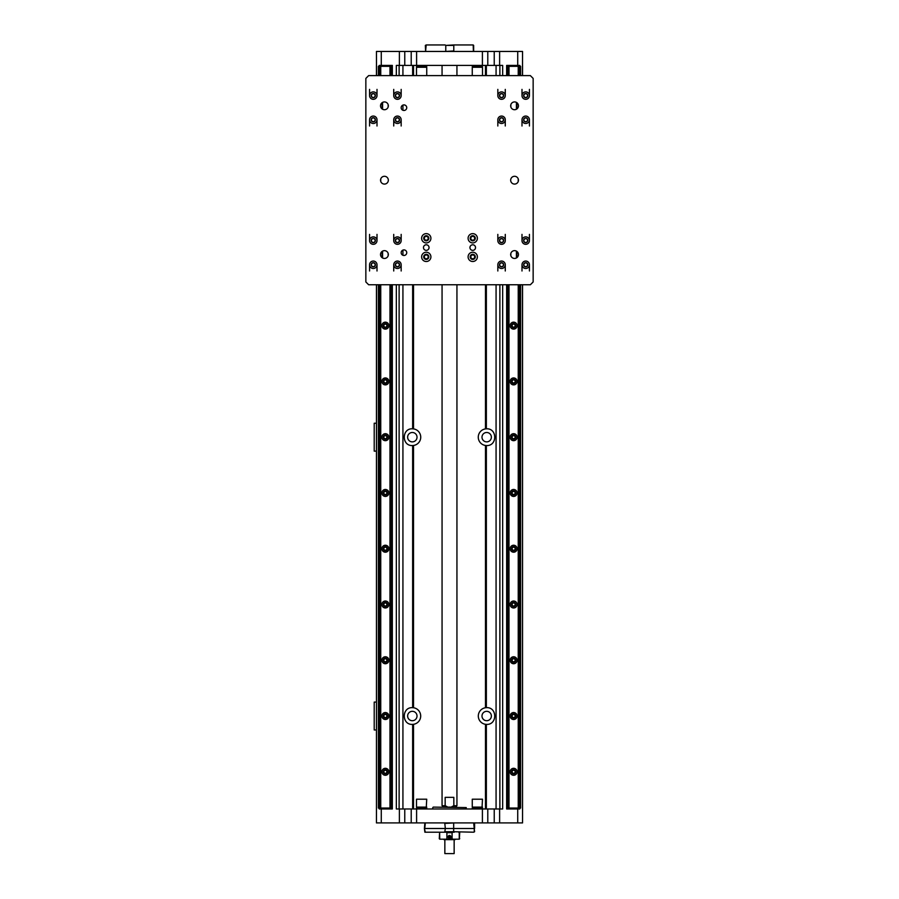 <?xml version="1.0" encoding="UTF-8"?>
<svg xmlns="http://www.w3.org/2000/svg" width="899" height="899" viewBox="0 0 899 899"><rect width="100%" height="100%" fill="white"/><g stroke="black" fill="none" stroke-linecap="round" stroke-linejoin="round"><path stroke-width="1.35" d="M456.467 807.111L442.533 807.111M433.239 807.111L466.233 807.572L433.239 807.111M494.236 808.976L494.236 822.911L499.619 822.911L499.619 808.976L396.335 808.976L396.335 284.747M499.619 808.976L502.665 808.976L502.665 284.747M499.619 822.911L522.555 822.911L522.499 284.747M494.236 822.911L487.786 822.911L487.786 808.976M482.403 808.976L482.403 822.911L487.786 822.911M482.403 822.911L416.597 822.911L416.597 808.976M411.214 808.976L411.214 822.911L416.597 822.911M411.214 822.911L404.764 822.911L404.764 808.976M376.501 284.747L376.445 822.911L404.764 822.911M444.747 822.911L445.331 828.485L424.755 828.485L425.328 822.911M445.331 823.383L454.253 822.911M473.672 822.911L474.245 828.485L445.331 828.496L444.747 832.204L424.867 832.204L424.407 828.496L453.669 828.485L453.669 823.383M445.331 831.744L453.669 831.744L453.669 828.496L474.593 828.485L474.593 823.383M474.245 831.744L474.245 828.496L474.593 831.744L473.672 832.204L453.669 831.744M424.867 822.911L424.407 828.485L425.328 832.204M444.747 832.204L454.253 832.204M473.672 832.204L474.593 831.744M459.254 832.204L459.254 839.183L439.746 839.183L439.611 832.676L440.319 832.204M459.726 838.711L458.681 839.183M459.726 832.676L459.389 838.711M458.681 832.204L459.389 832.676M452.804 839.183L452.096 838.711L452.096 832.676L452.804 832.204M452.096 838.711L446.196 839.183M452.096 832.676L446.904 832.676L446.904 838.711M449.5 835.463C451.298 836.396 451.298 837.317 449.5 838.25C447.702 837.317 447.702 836.385 449.5 835.463M449.5 838.25A1.393 1.393 0 0 1 448.298 836.16A1.393 1.393 0 0 1 450.702 836.16A1.393 1.393 0 0 1 449.5 838.25M449.5 837.969A1.113 1.113 0 0 0 450.455 836.295A1.113 1.113 0 0 0 448.545 836.295A1.113 1.113 0 0 0 449.5 837.969M449.5 836.048A0.809 0.809 0 0 1 450.197 837.261A0.809 0.809 0 0 1 448.803 837.261A0.809 0.809 0 0 1 449.5 836.048L448.803 836.452L449.5 837.654L450.197 837.261L449.5 836.048M446.196 832.204L446.904 832.676M440.319 839.183L439.611 838.711M439.611 832.676L439.274 838.711M399.381 51.457L399.381 65.402L404.764 65.402L404.764 51.457L381.277 51.457L381.277 65.402L392.335 65.402L392.335 75.617L392.335 66.324L378.389 66.324L378.389 75.617M392.335 284.747L392.335 808.976L379.232 808.976L379.232 808.044L392.335 808.044L392.335 284.747M381.277 822.911L381.277 808.976M399.381 65.402L396.335 65.402L396.335 75.617M381.277 51.457L376.445 51.457L376.501 75.617M404.764 51.457L411.214 51.457L411.214 65.402L502.665 65.402L502.665 75.617M416.597 65.402L416.597 51.457L411.214 51.457M416.597 51.457L482.403 51.457L482.403 65.402M487.786 65.402L487.786 51.457L482.403 51.457M487.786 51.457L494.236 51.457L494.236 65.402M522.499 75.617L522.555 51.457L494.236 51.457M453.793 51.457L453.793 44.95L473.2 44.95L473.38 50.996M472.807 44.95L473.38 45.411M453.231 50.996L445.207 51.457M453.231 45.411L445.769 45.411L445.769 50.996M453.793 44.95L445.769 45.411M426.193 51.457L425.62 50.996L426.193 44.95L445.207 44.95M426.193 44.95L425.339 45.411L425.62 50.996M404.764 65.402L411.214 65.402M379.198 75.617L379.232 65.402L381.277 65.402M521.993 234.381L521.993 240.606M521.993 264.767L521.993 270.992M505.272 270.992L505.272 264.767A3.72 3.72 0 0 1 499.687 267.992A3.72 3.72 0 0 1 499.687 261.553A3.72 3.72 0 0 1 505.272 264.767M505.272 240.606A3.72 3.72 0 0 1 499.687 243.82A3.72 3.72 0 0 1 499.687 237.381A3.72 3.72 0 0 1 505.272 240.606L505.272 234.381M521.993 89.383L521.993 95.609M521.993 119.769L521.993 125.995M505.272 125.995L505.272 119.769A3.72 3.72 0 0 1 499.687 122.994A3.72 3.72 0 0 1 499.687 116.555A3.72 3.72 0 0 1 505.272 119.769M505.272 95.609A3.72 3.72 0 0 1 499.687 98.823A3.72 3.72 0 0 1 499.687 92.383A3.72 3.72 0 0 1 505.272 95.609L505.272 89.383M393.728 89.383L393.728 95.609M393.728 119.769L393.728 125.995M377.007 125.995L377.007 119.769A3.72 3.72 0 0 1 371.422 122.994A3.72 3.72 0 0 1 371.422 116.555A3.72 3.72 0 0 1 377.007 119.769M377.007 95.609A3.72 3.72 0 0 1 371.422 98.823A3.72 3.72 0 0 1 371.422 92.383A3.72 3.72 0 0 1 377.007 95.609L377.007 89.383M393.728 234.381L393.728 240.606M393.728 264.767L393.728 270.992M377.007 270.992L377.007 264.767A3.72 3.72 0 0 1 371.422 267.992A3.72 3.72 0 0 1 371.422 261.553A3.72 3.72 0 0 1 377.007 264.767M377.007 240.606A3.72 3.72 0 0 1 371.422 243.82A3.72 3.72 0 0 1 371.422 237.381A3.72 3.72 0 0 1 377.007 240.606L377.007 234.381M368.635 75.617L530.365 75.617L533.152 78.415L533.152 281.96L530.365 284.747L368.635 284.747L365.848 281.96L365.848 78.415L368.635 75.617M510.846 104.677A3.888 3.888 0 0 1 518.453 105.835A3.888 3.888 0 0 1 513.981 109.678A3.888 3.888 0 0 1 510.846 104.677L510.846 106.981A3.888 3.888 0 0 0 516.419 109.251L516.419 102.407M382.581 109.251A3.888 3.888 0 0 1 385.075 101.992A3.888 3.888 0 0 1 388.334 105.835A3.888 3.888 0 0 1 382.581 109.251L382.581 102.407M380.547 180.182A3.888 3.888 0 0 1 384.435 176.294A3.888 3.888 0 0 1 388.334 180.182A3.888 3.888 0 0 1 384.435 184.081A3.888 3.888 0 0 1 380.547 180.182M510.666 180.182A3.888 3.888 0 0 1 514.565 176.294A3.888 3.888 0 0 1 518.453 180.182A3.888 3.888 0 0 1 514.565 184.081A3.888 3.888 0 0 1 510.666 180.182M510.846 253.394A3.888 3.888 0 0 1 518.453 254.541A3.888 3.888 0 0 1 513.981 258.395A3.888 3.888 0 0 1 510.846 253.394L510.846 255.698A3.888 3.888 0 0 0 516.419 257.968L516.419 251.124M388.154 255.698L388.154 253.394A3.888 3.888 0 0 0 382.581 251.124L382.581 257.968A3.888 3.888 0 0 1 385.075 250.709A3.888 3.888 0 0 1 388.334 254.541A3.888 3.888 0 0 1 382.581 257.968M475.526 247.573A2.787 2.787 0 0 1 471.346 249.989A2.787 2.787 0 0 1 471.346 245.157A2.787 2.787 0 0 1 475.526 247.573M429.048 247.573A2.787 2.787 0 0 1 424.867 249.989A2.787 2.787 0 0 1 424.867 245.157A2.787 2.787 0 0 1 429.048 247.573M477.38 238.28A4.652 4.652 0 0 1 470.413 242.303A4.652 4.652 0 0 1 470.413 234.257A4.652 4.652 0 0 1 477.38 238.28M477.38 256.867A4.652 4.652 0 0 1 470.413 260.89A4.652 4.652 0 0 1 470.413 252.844A4.652 4.652 0 0 1 477.38 256.867M430.913 256.867A4.652 4.652 0 0 1 423.935 260.89A4.652 4.652 0 0 1 423.935 252.844A4.652 4.652 0 0 1 430.913 256.867M430.913 238.28A4.652 4.652 0 0 1 423.935 242.303A4.652 4.652 0 0 1 423.935 234.257A4.652 4.652 0 0 1 430.913 238.28M406.741 107.689A2.787 2.787 0 0 1 403.954 110.476A2.787 2.787 0 0 1 401.168 107.689A2.787 2.787 0 0 1 403.954 104.902A2.787 2.787 0 0 1 406.741 107.689M406.741 252.686A2.787 2.787 0 0 1 403.954 255.473A2.787 2.787 0 0 1 401.168 252.686A2.787 2.787 0 0 1 403.954 249.9A2.787 2.787 0 0 1 406.741 252.686M401.168 240.606A3.72 3.72 0 0 1 395.594 243.82A3.72 3.72 0 0 1 395.594 237.381A3.72 3.72 0 0 1 401.168 240.606L401.168 234.381M401.168 264.767A3.72 3.72 0 0 1 395.594 267.992A3.72 3.72 0 0 1 395.594 261.553A3.72 3.72 0 0 1 401.168 264.767L401.168 270.992M529.432 264.767A3.72 3.72 0 0 1 523.859 267.992A3.72 3.72 0 0 1 523.859 261.553A3.72 3.72 0 0 1 529.432 264.767L529.432 270.992M529.432 240.606A3.72 3.72 0 0 1 523.859 243.82A3.72 3.72 0 0 1 523.859 237.381A3.72 3.72 0 0 1 529.432 240.606L529.432 234.381M529.432 95.609A3.72 3.72 0 0 1 523.859 98.823A3.72 3.72 0 0 1 523.859 92.383A3.72 3.72 0 0 1 529.432 95.609L529.432 89.383M529.432 119.769A3.72 3.72 0 0 1 523.859 122.994A3.72 3.72 0 0 1 523.859 116.555A3.72 3.72 0 0 1 529.432 119.769L529.432 125.995M401.168 95.609A3.72 3.72 0 0 1 395.594 98.823A3.72 3.72 0 0 1 395.594 92.383A3.72 3.72 0 0 1 401.168 95.609L401.168 89.383M401.168 119.769A3.72 3.72 0 0 1 395.594 122.994A3.72 3.72 0 0 1 395.594 116.555A3.72 3.72 0 0 1 401.168 119.769L401.168 125.995M470.177 238.28A2.551 2.551 0 0 0 474.02 240.494A2.551 2.551 0 0 0 474.02 236.066A2.551 2.551 0 0 0 470.177 238.28M470.177 256.867A2.551 2.551 0 0 0 474.02 259.081A2.551 2.551 0 0 0 474.02 254.653A2.551 2.551 0 0 0 470.177 256.867M423.71 256.867A2.551 2.551 0 0 0 427.542 259.081A2.551 2.551 0 0 0 427.542 254.653A2.551 2.551 0 0 0 423.71 256.867M423.71 238.28A2.551 2.551 0 0 0 427.542 240.494A2.551 2.551 0 0 0 427.542 236.066A2.551 2.551 0 0 0 423.71 238.28M395.358 240.606A2.09 2.09 0 0 0 398.493 242.415A2.09 2.09 0 0 0 398.493 238.797A2.09 2.09 0 0 0 395.358 240.606M371.197 240.606A2.09 2.09 0 0 0 374.332 242.415A2.09 2.09 0 0 0 374.332 238.797A2.09 2.09 0 0 0 371.197 240.606M371.197 264.767A2.09 2.09 0 0 0 374.332 266.576A2.09 2.09 0 0 0 374.332 262.957A2.09 2.09 0 0 0 371.197 264.767M395.358 264.767A2.09 2.09 0 0 0 398.493 266.576A2.09 2.09 0 0 0 398.493 262.957A2.09 2.09 0 0 0 395.358 264.767M523.623 264.767A2.09 2.09 0 0 0 526.758 266.576A2.09 2.09 0 0 0 526.758 262.957A2.09 2.09 0 0 0 523.623 264.767M499.462 264.767A2.09 2.09 0 0 0 502.597 266.576A2.09 2.09 0 0 0 502.597 262.957A2.09 2.09 0 0 0 499.462 264.767M499.462 240.606A2.09 2.09 0 0 0 502.597 242.415A2.09 2.09 0 0 0 502.597 238.797A2.09 2.09 0 0 0 499.462 240.606M523.623 240.606A2.09 2.09 0 0 0 526.758 242.415A2.09 2.09 0 0 0 526.758 238.797A2.09 2.09 0 0 0 523.623 240.606M523.623 95.609A2.09 2.09 0 0 0 526.758 97.418A2.09 2.09 0 0 0 526.758 93.799A2.09 2.09 0 0 0 523.623 95.609M523.623 119.769A2.09 2.09 0 0 0 526.758 121.579A2.09 2.09 0 0 0 526.758 117.96A2.09 2.09 0 0 0 523.623 119.769M499.462 119.769A2.09 2.09 0 0 0 502.597 121.579A2.09 2.09 0 0 0 502.597 117.96A2.09 2.09 0 0 0 499.462 119.769M499.462 95.609A2.09 2.09 0 0 0 502.597 97.418A2.09 2.09 0 0 0 502.597 93.799A2.09 2.09 0 0 0 499.462 95.609M395.358 95.609A2.09 2.09 0 0 0 398.493 97.418A2.09 2.09 0 0 0 398.493 93.799A2.09 2.09 0 0 0 395.358 95.609M395.358 119.769A2.09 2.09 0 0 0 398.493 121.579A2.09 2.09 0 0 0 398.493 117.96A2.09 2.09 0 0 0 395.358 119.769M371.197 119.769A2.09 2.09 0 0 0 374.332 121.579A2.09 2.09 0 0 0 374.332 117.96A2.09 2.09 0 0 0 371.197 119.769M371.197 95.609A2.09 2.09 0 0 0 374.332 97.418A2.09 2.09 0 0 0 374.332 93.799A2.09 2.09 0 0 0 371.197 95.609M388.154 106.981L388.154 104.677M373.287 266.632A1.854 1.854 0 0 1 371.669 263.834A1.854 1.854 0 0 1 374.894 263.834A1.854 1.854 0 0 1 373.287 266.632M397.448 266.632A1.854 1.854 0 0 1 395.841 263.834A1.854 1.854 0 0 1 399.055 263.834A1.854 1.854 0 0 1 397.448 266.632M501.552 242.46A1.854 1.854 0 0 1 499.945 239.673A1.854 1.854 0 0 1 503.159 239.673A1.854 1.854 0 0 1 501.552 242.46M525.713 242.46A1.854 1.854 0 0 1 524.106 239.673A1.854 1.854 0 0 1 527.331 239.673A1.854 1.854 0 0 1 525.713 242.46M525.713 121.635A1.854 1.854 0 0 1 524.106 118.848A1.854 1.854 0 0 1 527.331 118.848A1.854 1.854 0 0 1 525.713 121.635M501.552 97.463A1.854 1.854 0 0 1 499.945 94.676A1.854 1.854 0 0 1 503.159 94.676A1.854 1.854 0 0 1 501.552 97.463M397.448 121.635A1.854 1.854 0 0 1 395.841 118.848A1.854 1.854 0 0 1 399.055 118.848A1.854 1.854 0 0 1 397.448 121.635M373.287 97.463A1.854 1.854 0 0 1 371.669 94.676A1.854 1.854 0 0 1 374.894 94.676A1.854 1.854 0 0 1 373.287 97.463M373.287 242.46A1.854 1.854 0 0 1 371.669 239.673A1.854 1.854 0 0 1 374.894 239.673A1.854 1.854 0 0 1 373.287 242.46M369.568 270.992L369.568 264.767M369.568 240.606L369.568 234.381M382.109 257.665L382.109 251.417M397.448 242.46A1.854 1.854 0 0 1 395.841 239.673A1.854 1.854 0 0 1 399.055 239.673A1.854 1.854 0 0 1 397.448 242.46M378.389 284.747L378.389 808.044L379.198 808.044L379.198 284.747M380.491 284.747L380.491 808.044M380.491 66.324L380.491 75.617M380.738 178.968L380.738 181.396M380.738 284.747L380.738 808.044M389.975 284.747L389.975 808.044M388.851 325.652A3.484 3.484 0 0 1 383.626 328.663A3.484 3.484 0 0 1 383.626 322.629A3.484 3.484 0 0 1 388.851 325.652M388.851 381.412A3.484 3.484 0 0 1 383.626 384.435A3.484 3.484 0 0 1 383.626 378.4A3.484 3.484 0 0 1 388.851 381.412M388.851 437.184A3.484 3.484 0 0 1 383.626 440.207A3.484 3.484 0 0 1 383.626 434.161A3.484 3.484 0 0 1 388.851 437.184M388.851 492.955A3.484 3.484 0 0 1 383.626 495.967A3.484 3.484 0 0 1 383.626 489.933A3.484 3.484 0 0 1 388.851 492.955M388.851 548.716A3.484 3.484 0 0 1 383.626 551.739A3.484 3.484 0 0 1 383.626 545.704A3.484 3.484 0 0 1 388.851 548.716M388.851 604.488A3.484 3.484 0 0 1 383.626 607.51A3.484 3.484 0 0 1 383.626 601.465A3.484 3.484 0 0 1 388.851 604.488M388.851 660.259A3.484 3.484 0 0 1 383.626 663.271A3.484 3.484 0 0 1 383.626 657.236A3.484 3.484 0 0 1 388.851 660.259M388.851 716.02A3.484 3.484 0 0 1 383.626 719.043A3.484 3.484 0 0 1 383.626 713.008A3.484 3.484 0 0 1 388.851 716.02M388.851 771.791A3.484 3.484 0 0 1 383.626 774.814A3.484 3.484 0 0 1 383.626 768.769A3.484 3.484 0 0 1 388.851 771.791M373.287 121.635A1.854 1.854 0 0 1 371.669 118.848A1.854 1.854 0 0 1 374.894 118.848A1.854 1.854 0 0 1 373.287 121.635M369.568 125.995L369.568 119.769M369.568 95.609L369.568 89.383M382.109 108.948L382.109 102.711M397.448 97.463A1.854 1.854 0 0 1 395.841 94.676A1.854 1.854 0 0 1 399.055 94.676A1.854 1.854 0 0 1 397.448 97.463M389.975 66.324L389.975 75.617M380.738 66.324L380.738 75.617M501.552 121.635A1.854 1.854 0 0 1 499.945 118.848A1.854 1.854 0 0 1 503.159 118.848A1.854 1.854 0 0 1 501.552 121.635M497.832 125.995L497.832 119.769M497.832 95.609L497.832 89.383M516.891 102.711L516.891 108.948M525.713 97.463A1.854 1.854 0 0 1 524.106 94.676A1.854 1.854 0 0 1 527.331 94.676A1.854 1.854 0 0 1 525.713 97.463M520.611 75.617L520.611 66.324L506.654 66.324L506.654 75.617M508.767 284.747L508.767 808.044L520.611 808.044L520.611 284.747M507.463 284.747L507.463 808.044L508.767 808.044M507.463 66.324L507.463 75.617M508.767 66.324L508.767 75.617M518.24 66.324L518.24 75.617M509.003 66.324L509.003 75.617M518.24 178.901L518.24 181.474M501.552 266.632A1.854 1.854 0 0 1 499.945 263.834A1.854 1.854 0 0 1 503.159 263.834A1.854 1.854 0 0 1 501.552 266.632M497.832 270.992L497.832 264.767M497.832 240.606L497.832 234.381M516.891 251.417L516.891 257.665M525.713 266.632A1.854 1.854 0 0 1 524.106 263.834A1.854 1.854 0 0 1 527.331 263.834A1.854 1.854 0 0 1 525.713 266.632M506.654 284.747L506.654 808.044L507.463 808.044M509.003 284.747L509.003 808.044M518.24 284.747L518.24 808.044M517.116 771.791A3.484 3.484 0 0 1 511.891 774.814A3.484 3.484 0 0 1 511.891 768.769A3.484 3.484 0 0 1 517.116 771.791M517.116 716.02A3.484 3.484 0 0 1 511.891 719.043A3.484 3.484 0 0 1 511.891 713.008A3.484 3.484 0 0 1 517.116 716.02M517.116 660.259A3.484 3.484 0 0 1 511.891 663.271A3.484 3.484 0 0 1 511.891 657.236A3.484 3.484 0 0 1 517.116 660.259M517.116 604.488A3.484 3.484 0 0 1 511.891 607.51A3.484 3.484 0 0 1 511.891 601.465A3.484 3.484 0 0 1 517.116 604.488M517.116 548.716A3.484 3.484 0 0 1 511.891 551.739A3.484 3.484 0 0 1 511.891 545.704A3.484 3.484 0 0 1 517.116 548.716M517.116 492.955A3.484 3.484 0 0 1 511.891 495.967A3.484 3.484 0 0 1 511.891 489.933A3.484 3.484 0 0 1 517.116 492.955M517.116 437.184A3.484 3.484 0 0 1 511.891 440.207A3.484 3.484 0 0 1 511.891 434.161A3.484 3.484 0 0 1 517.116 437.184M517.116 381.412A3.484 3.484 0 0 1 511.891 384.435A3.484 3.484 0 0 1 511.891 378.4A3.484 3.484 0 0 1 517.116 381.412M517.116 325.652A3.484 3.484 0 0 1 511.891 328.663A3.484 3.484 0 0 1 511.891 322.629A3.484 3.484 0 0 1 517.116 325.652M511.542 325.652A2.09 2.09 0 0 0 514.678 327.461A2.09 2.09 0 0 0 514.678 323.842A2.09 2.09 0 0 0 511.542 325.652M511.542 381.412A2.09 2.09 0 0 0 514.678 383.232A2.09 2.09 0 0 0 514.678 379.603A2.09 2.09 0 0 0 511.542 381.412M511.542 437.184A2.09 2.09 0 0 0 514.678 438.993A2.09 2.09 0 0 0 514.678 435.374A2.09 2.09 0 0 0 511.542 437.184M511.542 492.955A2.09 2.09 0 0 0 514.678 494.765A2.09 2.09 0 0 0 514.678 491.146A2.09 2.09 0 0 0 511.542 492.955M511.542 548.716A2.09 2.09 0 0 0 514.678 550.536A2.09 2.09 0 0 0 514.678 546.907A2.09 2.09 0 0 0 511.542 548.716M511.542 604.488A2.09 2.09 0 0 0 514.678 606.297A2.09 2.09 0 0 0 514.678 602.678A2.09 2.09 0 0 0 511.542 604.488M511.542 660.259A2.09 2.09 0 0 0 514.678 662.069A2.09 2.09 0 0 0 514.678 658.45A2.09 2.09 0 0 0 511.542 660.259M511.542 716.02A2.09 2.09 0 0 0 514.678 717.84A2.09 2.09 0 0 0 514.678 714.211A2.09 2.09 0 0 0 511.542 716.02M511.542 771.791A2.09 2.09 0 0 0 514.678 773.601A2.09 2.09 0 0 0 514.678 769.982A2.09 2.09 0 0 0 511.542 771.791M518.465 66.324L518.465 75.617M518.465 284.747L518.465 808.044M519.734 66.324L519.734 75.617M519.734 284.747L519.734 808.044M520.532 66.324L520.532 75.617M520.532 284.747L520.532 808.044M520.6 66.324L520.6 75.617M520.6 284.747L520.6 808.044M512.127 771.791A1.506 1.506 0 0 1 514.385 770.488A1.506 1.506 0 0 1 514.385 773.095A1.506 1.506 0 0 1 512.127 771.791M512.127 716.02A1.506 1.506 0 0 1 514.385 714.716A1.506 1.506 0 0 1 514.385 717.335A1.506 1.506 0 0 1 512.127 716.02M512.127 660.259A1.506 1.506 0 0 1 514.385 658.956A1.506 1.506 0 0 1 514.385 661.563A1.506 1.506 0 0 1 512.127 660.259M512.127 604.488A1.506 1.506 0 0 1 514.385 603.184A1.506 1.506 0 0 1 514.385 605.791A1.506 1.506 0 0 1 512.127 604.488M512.127 548.716A1.506 1.506 0 0 1 514.385 547.412A1.506 1.506 0 0 1 514.385 550.031A1.506 1.506 0 0 1 512.127 548.716M512.127 492.955A1.506 1.506 0 0 1 514.385 491.652A1.506 1.506 0 0 1 514.385 494.259A1.506 1.506 0 0 1 512.127 492.955M512.127 437.184A1.506 1.506 0 0 1 514.385 435.88A1.506 1.506 0 0 1 514.385 438.487A1.506 1.506 0 0 1 512.127 437.184M512.127 381.412A1.506 1.506 0 0 1 514.385 380.108A1.506 1.506 0 0 1 514.385 382.727A1.506 1.506 0 0 1 512.127 381.412M512.127 325.652A1.506 1.506 0 0 1 514.385 324.348A1.506 1.506 0 0 1 514.385 326.955A1.506 1.506 0 0 1 512.127 325.652M383.277 325.652A2.09 2.09 0 0 0 386.413 327.461A2.09 2.09 0 0 0 386.413 323.842A2.09 2.09 0 0 0 383.277 325.652M383.277 381.412A2.09 2.09 0 0 0 386.413 383.232A2.09 2.09 0 0 0 386.413 379.603A2.09 2.09 0 0 0 383.277 381.412M383.277 437.184A2.09 2.09 0 0 0 386.413 438.993A2.09 2.09 0 0 0 386.413 435.374A2.09 2.09 0 0 0 383.277 437.184M383.277 492.955A2.09 2.09 0 0 0 386.413 494.765A2.09 2.09 0 0 0 386.413 491.146A2.09 2.09 0 0 0 383.277 492.955M383.277 548.716A2.09 2.09 0 0 0 386.413 550.536A2.09 2.09 0 0 0 386.413 546.907A2.09 2.09 0 0 0 383.277 548.716M383.277 604.488A2.09 2.09 0 0 0 386.413 606.297A2.09 2.09 0 0 0 386.413 602.678A2.09 2.09 0 0 0 383.277 604.488M383.277 660.259A2.09 2.09 0 0 0 386.413 662.069A2.09 2.09 0 0 0 386.413 658.45A2.09 2.09 0 0 0 383.277 660.259M383.277 716.02A2.09 2.09 0 0 0 386.413 717.84A2.09 2.09 0 0 0 386.413 714.211A2.09 2.09 0 0 0 383.277 716.02M383.277 771.791A2.09 2.09 0 0 0 386.413 773.601A2.09 2.09 0 0 0 386.413 769.982A2.09 2.09 0 0 0 383.277 771.791M390.2 66.324L390.2 75.617M390.2 284.747L390.2 808.044M391.47 66.324L391.47 75.617M391.47 284.747L391.47 808.044M392.267 66.324L392.267 75.617M392.267 284.747L392.267 808.044M383.862 771.791A1.506 1.506 0 0 1 386.121 770.488A1.506 1.506 0 0 1 386.121 773.095A1.506 1.506 0 0 1 383.862 771.791M383.862 716.02A1.506 1.506 0 0 1 386.121 714.716A1.506 1.506 0 0 1 386.121 717.335A1.506 1.506 0 0 1 383.862 716.02M383.862 660.259A1.506 1.506 0 0 1 386.121 658.956A1.506 1.506 0 0 1 386.121 661.563A1.506 1.506 0 0 1 383.862 660.259M383.862 604.488A1.506 1.506 0 0 1 386.121 603.184A1.506 1.506 0 0 1 386.121 605.791A1.506 1.506 0 0 1 383.862 604.488M383.862 548.716A1.506 1.506 0 0 1 386.121 547.412A1.506 1.506 0 0 1 386.121 550.031A1.506 1.506 0 0 1 383.862 548.716M383.862 492.955A1.506 1.506 0 0 1 386.121 491.652A1.506 1.506 0 0 1 386.121 494.259A1.506 1.506 0 0 1 383.862 492.955M383.862 437.184A1.506 1.506 0 0 1 386.121 435.88A1.506 1.506 0 0 1 386.121 438.487A1.506 1.506 0 0 1 383.862 437.184M383.862 381.412A1.506 1.506 0 0 1 386.121 380.108A1.506 1.506 0 0 1 386.121 382.727A1.506 1.506 0 0 1 383.862 381.412M383.862 325.652A1.506 1.506 0 0 1 386.121 324.348A1.506 1.506 0 0 1 386.121 326.955A1.506 1.506 0 0 1 383.862 325.652M376.445 451.129L374.209 451.129L374.209 423.238L376.445 423.238M522.555 451.129L522.555 423.238M376.445 729.966L374.209 729.966L374.209 702.085L376.445 702.085M522.555 729.966L522.555 702.085M485.482 428.902L486.359 428.823C497.495 428.025 497.495 446.342 486.359 445.544L485.482 445.466A8.361 8.361 0 0 1 485.482 428.902L485.482 284.747M413.518 428.902A8.361 8.361 0 0 1 413.518 445.466L412.641 445.544C401.505 446.342 401.505 428.025 412.641 428.823L413.518 428.902L413.518 284.747M413.518 707.749A8.361 8.361 0 0 1 413.518 724.302L412.641 724.38C401.505 725.178 401.505 706.872 412.641 707.67L413.518 707.749L413.518 445.466M485.482 808.976L485.482 724.302A8.361 8.361 0 0 1 485.482 707.749L486.359 707.67C497.495 706.872 497.495 725.178 486.359 724.38L485.482 724.302A8.361 8.361 0 0 0 486.359 724.38L486.359 808.976M407.629 437.184A4.697 4.697 0 0 0 414.675 441.252A4.697 4.697 0 0 0 414.675 433.116A4.697 4.697 0 0 0 407.629 437.184M481.988 437.184A4.697 4.697 0 0 0 489.022 441.252A4.697 4.697 0 0 0 489.022 433.116A4.697 4.697 0 0 0 481.988 437.184M481.988 716.02A4.697 4.697 0 0 0 489.022 720.088A4.697 4.697 0 0 0 489.022 711.952A4.697 4.697 0 0 0 481.988 716.02M412.641 808.976L412.641 724.38A8.361 8.361 0 0 0 413.518 724.302L413.518 808.976M407.629 716.02A4.697 4.697 0 0 0 414.675 720.088A4.697 4.697 0 0 0 414.675 711.952A4.697 4.697 0 0 0 407.629 716.02M517.723 51.457L517.723 65.402L519.768 65.402L519.768 66.324M517.723 822.911L517.723 808.976L519.768 808.976L519.768 808.044M506.665 808.044L506.665 808.976L517.723 808.976M506.665 66.324L506.665 65.402L517.723 65.402M522.555 808.976L522.555 284.747L522.555 808.976M522.555 75.617L522.555 65.402L522.555 75.617M376.445 65.402L376.445 75.617M376.445 284.747L376.445 808.976M499.878 65.402L499.878 75.617M499.878 284.747L499.878 808.976M399.122 808.976L399.122 284.747M399.122 75.617L399.122 65.402M472.739 75.617L482.033 75.617M482.493 67.256L472.267 67.256L482.493 67.256L482.493 75.156M472.739 66.796L482.493 66.324L482.493 65.402M416.967 75.617L426.261 75.617M426.733 67.256L416.507 67.256L426.733 67.256L426.733 75.156M416.967 66.796L426.733 66.324L426.733 65.402M424.339 238.28A1.922 1.922 0 0 1 427.227 236.617A1.922 1.922 0 0 1 427.227 239.943A1.922 1.922 0 0 1 424.339 238.28M424.339 256.867A1.922 1.922 0 0 1 427.227 255.204A1.922 1.922 0 0 1 427.227 258.53A1.922 1.922 0 0 1 424.339 256.867M470.818 256.867A1.922 1.922 0 0 1 473.694 255.204A1.922 1.922 0 0 1 473.694 258.53A1.922 1.922 0 0 1 470.818 256.867M470.818 238.28A1.922 1.922 0 0 1 473.694 236.617A1.922 1.922 0 0 1 473.694 239.943A1.922 1.922 0 0 1 470.818 238.28M447.084 806.65L445.162 805.718L442.061 805.718L442.061 284.747M445.162 805.718L445.162 797.357L453.838 797.357L453.838 805.718L451.916 806.65M456.939 284.747L456.939 805.718L453.838 805.718M442.061 65.402L442.061 75.617M455.074 839.183L443.926 839.183M443.926 839.644L455.074 839.644M454.152 840.104L454.152 853.589L444.848 853.589L444.848 840.104M444.848 853.589L454.152 853.589M416.507 808.044L426.733 808.044L416.507 808.044L416.507 808.976M426.733 807.111L416.507 807.111L416.507 799.211L426.733 799.211L426.261 807.572M426.733 799.211L416.507 799.211M472.267 808.044L482.493 808.044L472.267 808.044L472.267 808.976M482.493 807.111L472.267 807.111L472.267 799.211L482.493 799.211L482.033 807.572M482.493 799.211L472.267 799.211M399.381 808.976L399.381 822.911M499.619 65.402L499.619 51.457M485.482 65.402L485.482 75.617M486.359 75.617L486.359 65.402M486.359 428.823L486.359 284.747M413.518 75.617L413.518 65.402M485.482 445.466L485.482 707.749M412.641 284.747L412.641 428.823M412.641 65.402L412.641 75.617M402.932 808.976L402.932 284.747M402.932 255.282L402.932 250.091M402.932 110.285L402.932 105.093M402.932 75.617L402.932 65.402M412.641 445.544L412.641 707.67M486.359 707.67L486.359 445.544M496.068 65.402L496.068 75.617M496.068 284.747L496.068 808.976M466.233 808.976L466.233 807.572M432.767 808.976L432.767 807.572M473.661 45.411L473.661 50.996M472.267 67.256L472.267 75.156M472.267 66.324L472.267 65.402M416.507 67.256L416.507 75.156M416.507 66.324L416.507 65.402M456.939 65.402L456.939 75.617M456.007 806.65L456.939 805.718M442.993 806.65L442.061 805.718M426.733 808.044L426.733 808.976M482.493 808.044L482.493 808.976"/></g></svg>
